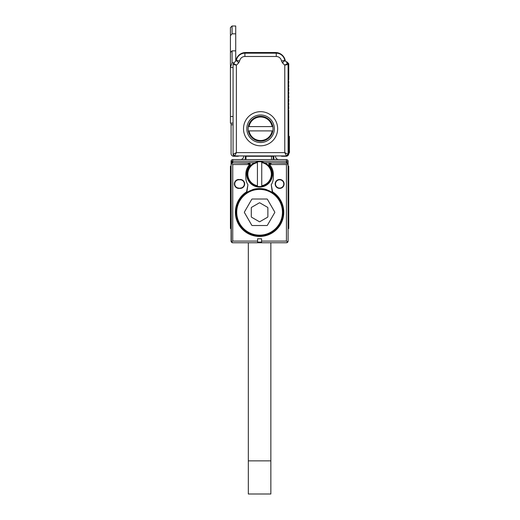 <?xml version="1.0" encoding="UTF-8"?>
<svg xmlns="http://www.w3.org/2000/svg" width="520" height="520" viewBox="0 0 520 520"><rect width="100%" height="100%" fill="white"/><g stroke="black" fill="none" stroke-linecap="round" stroke-linejoin="round"><path stroke-width="0.78" d="M282.471 62.855L281.495 60.95A5.304 5.304 0 0 0 276.263 56.492L244.9 56.492A5.304 5.304 0 0 0 239.661 60.95L238.693 62.855L236.386 65.156L236.386 152.613L284.778 152.613L286.436 155.928A1.657 1.657 0 0 0 288.093 154.271L288.093 64.474L287.606 63.297L284.811 60.509L282.471 62.855L284.778 65.156L288.093 64.474L287.606 63.297L284.778 65.156L284.778 152.613L288.093 154.271L286.436 155.928L234.728 155.928A1.657 1.657 0 0 1 233.071 154.271L234.728 155.928L236.386 152.613L233.071 154.271L233.071 64.474L233.558 63.297L236.347 60.509L233.558 63.297L233.071 64.474L236.386 65.156L233.558 63.297M243.51 128.745A17.069 17.069 0 0 0 260.579 145.815A17.069 17.069 0 0 0 277.647 128.745A17.069 17.069 0 0 0 260.579 111.677A17.069 17.069 0 0 0 243.51 128.745M246.825 128.745A13.754 13.754 0 0 0 260.579 142.506A13.754 13.754 0 0 0 274.333 128.745A13.754 13.754 0 0 0 260.579 114.992A13.754 13.754 0 0 0 246.825 128.745M272.818 130.904A12.428 12.428 0 0 0 260.579 116.317A12.428 12.428 0 0 0 248.339 130.904A12.428 12.428 0 0 0 272.818 130.904L249.015 130.904A11.765 11.765 0 0 0 272.149 130.904M248.339 126.594L249.015 126.594L248.339 126.594M272.149 126.594A11.765 11.765 0 0 0 249.015 126.594L272.818 126.594M238.693 62.855L236.392 60.418L235.827 61.029A9.945 9.945 0 0 1 245.667 52.514L275.496 52.514A9.945 9.945 0 0 1 285.337 61.029M281.495 60.95L284.765 60.418A8.619 8.619 0 0 0 276.263 53.177L244.9 53.177A8.619 8.619 0 0 0 236.392 60.418L239.661 60.95M233.071 67.529L230.419 67.529L230.419 123.117L233.071 123.117M230.419 67.529L232.076 62.758L232.076 50.856L235.722 50.856L235.722 61.133M235.722 50.856L235.722 33.82L232.076 33.82L230.419 35.705L230.419 67.386M288.23 80.379A0.332 0.332 0 0 0 288.327 80.594A0.332 0.332 0 0 1 288.23 80.379A0.332 0.332 0 0 0 288.327 80.594A0.332 0.332 0 0 1 288.23 80.379A0.332 0.332 0 0 0 288.327 80.594A0.332 0.332 0 0 1 288.23 80.379A0.332 0.332 0 0 0 288.327 80.594A0.332 0.332 0 0 1 288.327 80.126A0.332 0.332 0 0 0 288.23 80.314A0.332 0.332 0 0 1 288.327 80.126A0.332 0.332 0 0 0 288.23 80.314A0.332 0.332 0 0 1 288.327 80.126A0.332 0.332 0 0 0 288.23 80.314A0.332 0.332 0 0 1 288.327 80.126A0.332 0.332 0 0 0 288.23 80.314M286.143 61.841A0.995 0.995 0 0 1 287.137 62.088L288.756 63.707L288.756 79.697L288.327 80.126A0.332 0.332 0 0 0 288.327 80.594L288.756 81.023L288.756 83.343L288.327 83.766A0.332 0.332 0 0 0 288.327 84.24L288.756 84.663L288.756 86.983L288.327 87.412A0.332 0.332 0 0 0 288.327 87.88L288.756 88.309L288.756 90.63L288.327 91.059A0.332 0.332 0 0 0 288.327 91.526L288.756 91.956L288.756 94.276L288.327 94.705A0.332 0.332 0 0 0 288.327 95.173L288.756 95.602L288.756 97.923L288.327 98.352A0.332 0.332 0 0 0 288.327 98.82L288.756 99.249L288.756 101.569L288.327 101.998A0.332 0.332 0 0 0 288.327 102.466L288.756 102.895L288.756 105.216L288.327 105.645A0.332 0.332 0 0 0 288.327 106.112L288.756 106.541L288.756 108.862L288.327 109.291A0.332 0.332 0 0 0 288.327 109.759L288.756 110.188L288.756 153.608A2.652 2.652 0 0 1 286.104 156.26L282.126 156.26A2.652 2.652 0 0 1 280.839 155.928M288.327 80.126A0.332 0.332 0 0 0 288.327 80.594L288.327 80.126L288.327 80.594M233.071 124.767L231.082 124.767L231.082 123.117M238.992 155.928A2.652 2.652 0 0 1 237.712 156.26L233.733 156.26A2.652 2.652 0 0 1 231.082 153.608L231.082 124.767M235.722 33.82L235.722 26L232.076 26L232.076 33.82M288.327 109.759L288.327 109.291L288.327 109.759M288.327 106.112L288.327 105.645L288.327 106.112M288.327 102.466L288.327 101.998L288.327 102.466M288.327 98.82L288.327 98.352L288.327 98.82M288.327 94.705L288.327 95.173L288.327 94.705M288.327 91.059L288.327 91.526L288.327 91.059M288.327 87.412L288.327 87.88L288.327 87.412M288.327 83.766L288.327 84.24L288.327 83.766M288.093 176.806L288.756 176.475L288.756 166.198L288.093 166.198L287.606 163.371L286.436 162.883L274.833 162.883M287.248 163.105L270.556 162.883A1.657 1.657 0 0 0 268.899 164.541L270.556 162.883L286.436 162.883L286.436 161.233L288.093 164.541L288.093 241.105L287.865 241.936L286.436 242.762A1.657 1.657 0 0 0 288.093 241.105L287.865 241.936L286.436 241.105L261.573 241.105L261.573 238.791L257.595 238.791L257.595 241.105L232.739 241.105L232.739 164.541L231.569 163.371L232.739 162.883L247.54 162.883L249.197 164.541L250.276 164.541A1.657 1.657 0 0 0 248.619 162.883L250.276 164.541A1.657 1.657 0 0 0 248.619 162.883L232.739 162.883L249.425 163.098M288.093 231.829L288.093 228.514L288.756 228.514L288.756 176.475M288.093 167.856L288.093 169.065L288.756 169.065M288.756 179.667L288.093 179.667L288.093 218.569L288.756 218.569M288.067 164.255L288.093 161.233A1.657 1.657 0 0 0 286.436 159.575L232.739 159.575A1.657 1.657 0 0 0 231.082 161.233L288.093 161.233L288.041 164.151M269.178 163.618L268.899 164.541L269.978 164.541L271.635 162.883L269.978 164.541L286.436 164.541L287.606 163.371M269.978 164.541A1.657 1.657 0 0 0 270.335 165.575A13.754 13.754 0 0 1 273.338 174.155L273.338 177.469A13.754 13.754 0 0 1 271.239 184.775L272.603 191.874A24.193 24.193 0 0 1 280.41 224.588A24.193 24.193 0 0 1 247.988 233.506A24.193 24.193 0 0 1 246.571 191.874L247.93 184.775L246.844 192.276L246.571 191.874M245.83 177.469A13.754 13.754 0 0 0 247.93 184.775A13.754 13.754 0 0 1 245.83 177.469L245.83 174.155A13.754 13.754 0 0 1 248.833 165.575A1.657 1.657 0 0 0 249.197 164.541L247.54 162.883L248.619 162.883M238.869 179.79L240.194 179.458A4.472 4.472 0 0 1 244.673 183.931A4.472 4.472 0 0 1 240.194 188.409L238.869 188.409L240.194 188.078A4.141 4.141 -71.2 0 0 244.342 183.931A4.141 4.141 -71.2 0 0 240.194 179.79L238.869 179.79A4.141 4.141 -74.5 0 0 234.728 183.931A4.141 4.141 -74.5 0 0 238.869 188.078M238.869 179.458A4.472 4.472 0 0 0 234.397 183.931A4.472 4.472 0 0 0 238.869 188.409M275.164 183.931A4.472 4.472 0 0 0 279.637 188.409A4.472 4.472 0 0 0 284.115 183.931A4.472 4.472 0 0 0 279.637 179.458A4.472 4.472 0 0 0 275.164 183.931M248.306 232.921A23.53 23.53 0 0 0 283.12 212.27A23.53 23.53 0 0 0 270.868 191.62A23.53 23.53 0 0 0 236.054 212.27A23.53 23.53 0 0 0 248.306 232.921M246.844 192.276L252.935 189.508A23.712 23.712 0 0 1 266.233 189.508L272.331 192.276L272.603 191.874M271.239 184.775L272.331 192.276M271.193 184.847A13.754 13.754 0 0 0 273.338 177.469M270.303 162.747L270.556 162.883A1.657 1.657 0 0 0 269.308 165.633A12.929 12.929 0 0 0 269.256 165.575L270.303 162.747L264.517 162.747M246.662 174.155A12.929 12.929 0 0 1 249.919 165.575L249.867 165.633A12.929 12.929 0 0 0 259.584 187.083A12.929 12.929 0 0 0 269.308 165.633L269.172 165.477M249.867 165.633A1.657 1.657 0 0 0 250.276 164.541L249.997 163.618M257.595 241.105L257.595 242.099L261.573 242.099L261.573 241.105M231.77 242.45L231.881 242.528A1.657 1.657 0 0 0 232.739 242.762L231.303 241.936L232.739 241.105M232.739 242.762L286.436 242.762A1.657 1.657 0 0 0 288.093 241.105M231.082 166.198L231.082 164.541L231.082 167.856L231.082 164.541L231.082 166.198L230.419 166.198L230.419 218.569L231.082 218.569L231.082 241.105A1.657 1.657 0 0 0 231.309 241.943L231.082 164.541L231.556 163.384M275.496 183.931A4.141 4.141 0 0 0 279.637 188.078A4.141 4.141 0 0 0 283.784 183.931A4.141 4.141 0 0 0 279.637 179.79A4.141 4.141 0 0 0 275.496 183.931M272.512 174.155A12.929 12.929 0 0 0 269.308 165.633L269.308 165.633M287.664 163.436L287.937 163.852M231.231 163.852L231.504 163.436M231.92 163.105L232.739 162.883L232.739 161.233L231.082 164.541L231.082 161.233A1.657 1.657 0 0 1 232.739 159.575A1.657 1.657 0 0 0 231.082 161.233M254.65 162.747L248.865 162.747L249.919 165.575L248.865 162.747L254.65 162.747M287.489 242.385L287.814 242.028M286.949 162.968L286.462 162.89M231.849 161.746L231.348 162.734M230.419 218.569L230.419 228.514L231.082 228.514M232.219 162.968L232.707 162.89M231.082 241.105L231.303 241.936M270.556 162.883L269.75 163.098M273.839 155.928L273.839 157.917A4.973 4.973 0 0 0 274.125 159.575M275.496 155.928L275.496 156.26A3.315 3.315 0 0 0 278.811 159.575M271.518 159.575L271.518 156.26L245.999 156.26L245.999 159.575M245.336 155.928L245.336 157.917A4.973 4.973 0 0 1 245.05 159.575M240.364 159.575A3.315 3.315 0 0 0 243.678 156.26L243.678 155.928M261.742 161.915A12.428 12.428 0 0 0 247.156 174.155A12.428 12.428 0 0 0 261.742 186.394A12.428 12.428 0 0 0 261.742 161.915L261.742 185.725A11.765 11.765 0 0 0 261.742 162.591M268.788 164.157L268.99 163.456M273.175 155.928L273.175 156.26A1.657 1.657 0 0 0 273.143 155.928A1.657 1.657 0 0 1 273.175 156.26L273.175 159.575M245.999 156.26L245.999 155.928M257.433 186.394L257.433 185.725L257.433 186.394M257.433 162.591A11.765 11.765 0 0 0 257.433 185.725L257.433 161.915M248.319 242.762L248.319 460.856L270.855 460.856L270.855 242.762M270.855 460.856L270.855 494L248.319 494L248.319 460.856M288.756 136.37L289.413 136.37L289.413 152.945L288.756 152.945M230.419 35.705L230.419 27.657L232.076 26M289.413 150.852L289.413 138.359M270.79 232.778A23.368 23.368 0 0 0 280.092 201.071A23.368 23.368 0 0 0 248.385 191.763A23.368 23.368 0 0 0 239.077 223.477A23.368 23.368 0 0 0 270.79 232.778M248.463 232.635A23.198 23.198 0 0 1 239.226 201.149A23.198 23.198 0 0 1 270.712 191.912A23.198 23.198 0 0 1 279.949 223.392A23.198 23.198 0 0 1 248.463 232.635M248.619 232.343A22.867 22.867 0 0 1 239.519 201.305A22.867 22.867 0 0 1 270.55 192.205A22.867 22.867 0 0 1 279.656 223.236A22.867 22.867 0 0 1 248.619 232.343M267.43 225.199L274.703 212.602A0.663 0.663 0 0 0 274.703 211.939L267.43 199.349A0.663 0.663 0 0 0 266.858 199.017L252.317 199.017A0.663 0.663 0 0 0 251.739 199.349L244.472 211.939A0.663 0.663 0 0 0 244.472 212.602L251.739 225.199A0.663 0.663 0 0 0 252.317 225.531L266.858 225.531A0.663 0.663 0 0 0 267.43 225.199M259.252 221.65A0.663 0.663 0 0 0 259.916 221.65L267.54 217.25A0.663 0.663 0 0 0 267.872 216.671L267.872 207.87A0.663 0.663 0 0 0 267.54 207.298L259.916 202.897A0.663 0.663 0 0 0 259.252 202.897L251.628 207.298A0.663 0.663 0 0 0 251.297 207.87L251.297 216.671A0.663 0.663 0 0 0 251.628 217.25L259.252 221.65M244.9 56.492L244.9 53.177M276.263 56.492L276.263 53.177M230.419 116.487L233.071 116.487M234.097 62.758L232.076 62.758M286.436 164.541L286.436 241.105M232.739 164.541L249.197 164.541M240.194 188.409L240.194 188.078M240.194 179.458L240.194 179.79M230.419 176.475L231.082 176.475M230.419 179.667L231.082 179.667M230.419 169.065L231.082 169.065M286.436 161.233L286.436 159.575M232.739 159.575L232.739 161.233M271.518 155.928L271.518 156.26L273.175 156.26M288.756 138.028L289.413 138.028M288.756 151.287L289.582 151.287M230.419 52.514L232.076 50.856M231.082 164.541L231.127 164.151L231.082 164.541"/></g></svg>
